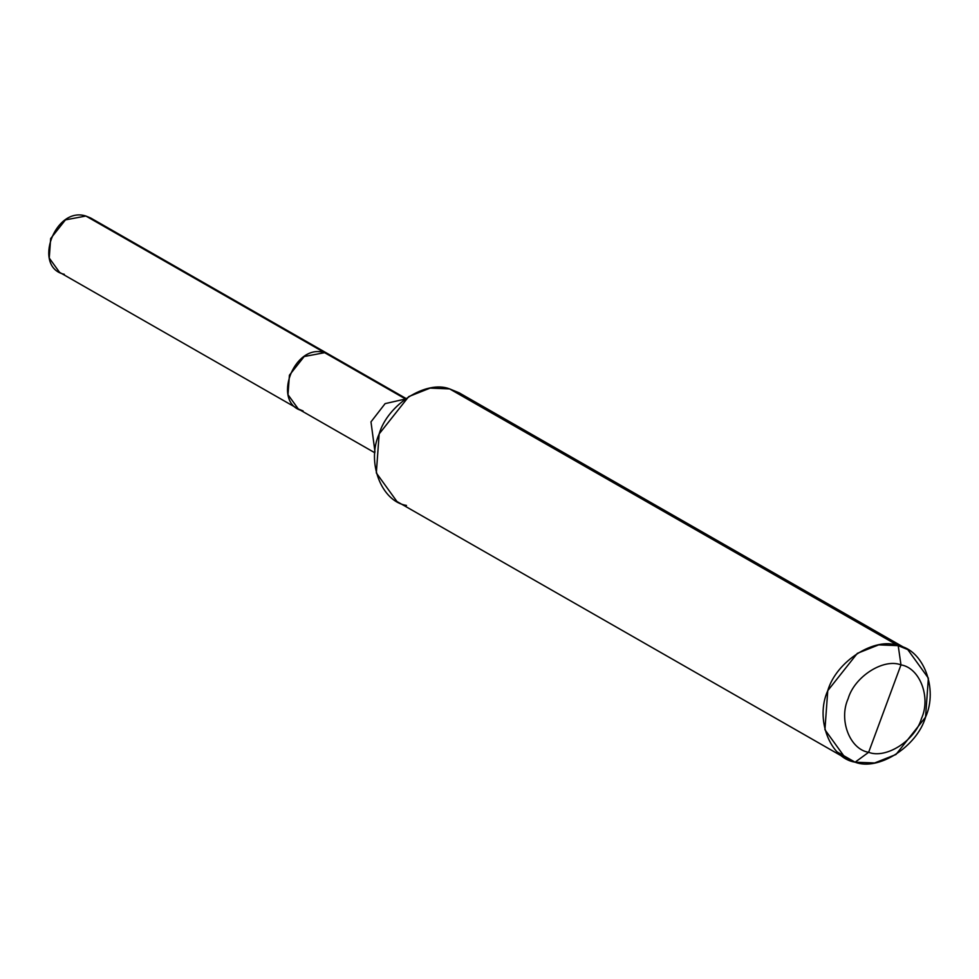 <?xml version="1.0" encoding="UTF-8"?>
<svg xmlns="http://www.w3.org/2000/svg" width="979" height="979" viewBox="0 0 979 979"><rect width="100%" height="100%" fill="white"/><g stroke="black" fill="none" stroke-linecap="round" stroke-linejoin="round"><path stroke-width="1.47" d="M303.086 410.947C270.963 404.021 293.712 342.54 324.636 352.673L85.883 216.029L90.655 217.987L329.409 354.643L324.636 352.673L304.2 356.527L289.417 375.19L287.997 394.708L298.314 408.977L303.086 410.947C270.963 404.021 293.712 342.54 324.636 352.673L329.409 354.643L405.967 398.465M85.883 216.029L324.636 352.673L304.2 356.527L289.417 375.19L287.997 394.708L298.314 408.977L59.56 272.333L49.244 258.052L50.663 238.546L65.446 219.883L85.883 216.029C54.959 205.896 32.209 267.365 64.333 274.304M467.375 399.065L898.208 645.65L878.701 644.867L857.323 653.36L827.757 690.684L824.93 729.71L845.55 758.26L855.095 762.2L837.326 752.031L855.095 762.2L868.642 752.3C849.772 749.339 838.501 719.846 848.144 698.663C854.496 676.599 883.56 658.023 900.974 664.888L868.642 752.3C886.068 759.166 915.12 740.577 921.484 718.513C931.115 697.329 919.844 667.837 900.974 664.888L898.208 645.65L449.606 388.896L459.151 392.824L907.753 649.579L898.208 645.65C923.368 649.591 938.396 688.91 925.547 717.154C917.066 746.573 878.322 771.354 855.095 762.2L874.614 762.971L895.981 754.491L925.547 717.154L928.373 678.141L907.753 649.579M406.199 399.359L324.636 352.673L406.199 399.359M900.974 664.888C919.844 667.837 931.115 697.329 921.484 718.513C915.12 740.577 886.068 759.166 868.642 752.3L900.974 664.888C883.56 658.023 854.496 676.599 848.144 698.663C838.501 719.846 849.772 749.339 868.642 752.3L855.095 762.2C829.947 758.26 814.907 718.929 827.757 690.684C836.237 661.266 874.981 636.497 898.208 645.65L900.974 664.888M405.098 399.089L385.114 403.629L370.98 421.876L374.969 451.723L370.98 421.876L385.114 403.629L405.098 399.089M845.55 758.26L396.948 501.505L376.328 472.955L379.154 433.93L408.72 396.605L430.099 388.112L449.606 388.896C426.379 379.742 387.635 404.511 379.154 433.93C366.305 462.174 381.345 501.505 406.493 505.445M298.314 408.977L374.871 452.8"/></g></svg>
